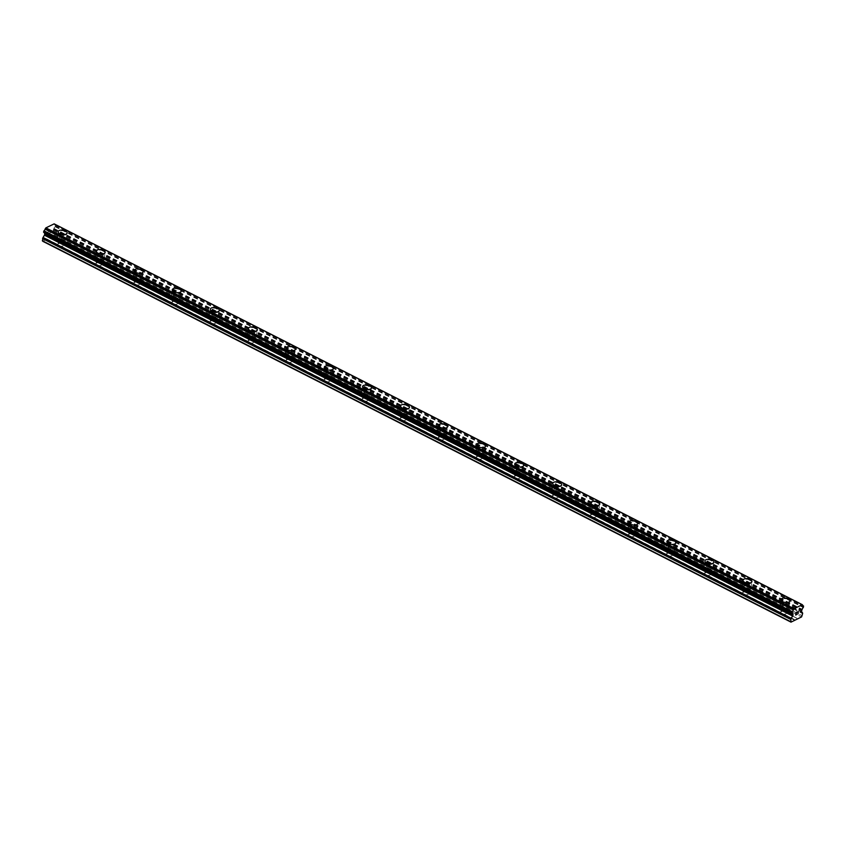 <?xml version="1.0" encoding="UTF-8"?>
<svg xmlns="http://www.w3.org/2000/svg" width="846" height="846" viewBox="0 0 846 846"><rect width="100%" height="100%" fill="white"/><g stroke="black" fill="none" stroke-linecap="round" stroke-linejoin="round"><path stroke-width="0.63" stroke-dasharray="4.23 3.17" d="M783.206 614.429L783.925 614.154A2.876 1.385 8.4 0 0 786.494 613.149A2.876 1.385 8.4 0 0 786.484 612.885L786.283 612.906A2.876 1.385 8.4 0 0 785.395 612.197A2.876 1.385 8.4 0 0 783.988 611.743L783.375 611.309A2.876 1.385 8.4 0 0 780.805 612.303A2.876 1.385 8.4 0 0 780.816 612.567L780.911 613.265A2.876 1.385 8.4 0 0 781.799 613.974A2.876 1.385 8.4 0 0 783.206 614.429L794.743 620.298M786.336 605.789A2.876 1.385 8.4 0 0 783.407 605.26A2.876 1.385 8.4 0 0 781.693 606.244A2.876 1.385 8.4 0 0 782.751 607.555A2.876 1.385 8.4 0 0 785.68 608.084A2.876 1.385 8.4 0 0 787.393 607.09A2.876 1.385 8.4 0 0 786.336 605.789M789.963 600.924L789.963 600.914A4.526 2.178 -171.6 0 1 789.963 600.924A4.526 2.178 -171.6 0 1 787.277 602.479A4.526 2.178 -171.6 0 1 782.666 601.654A4.526 2.178 -171.6 0 1 781.017 599.603A4.526 2.178 -171.6 0 1 781.017 599.592L781.017 599.592M745.157 595.055L745.876 594.791A2.876 1.385 8.4 0 0 748.456 593.786A2.876 1.385 8.4 0 0 748.435 593.522L748.234 593.543A2.876 1.385 8.4 0 0 747.346 592.835A2.876 1.385 8.4 0 0 745.95 592.38L745.337 591.946A2.876 1.385 8.4 0 0 742.756 592.94A2.876 1.385 8.4 0 0 742.767 593.205L742.873 593.892A2.876 1.385 8.4 0 0 743.761 594.601A2.876 1.385 8.4 0 0 745.157 595.055L780.911 613.265M748.298 586.415A2.876 1.385 8.4 0 0 745.358 585.897A2.876 1.385 8.4 0 0 743.655 586.881A2.876 1.385 8.4 0 0 744.702 588.192A2.876 1.385 8.4 0 0 747.631 588.71A2.876 1.385 8.4 0 0 749.345 587.727A2.876 1.385 8.4 0 0 748.298 586.415M751.925 581.562L751.925 581.551A4.526 2.178 -171.6 0 1 751.925 581.562A4.526 2.178 -171.6 0 1 749.228 583.116A4.526 2.178 -171.6 0 1 744.628 582.281A4.526 2.178 -171.6 0 1 742.968 580.24A4.526 2.178 -171.6 0 1 742.968 580.229L742.968 580.229M707.108 575.692L707.827 575.417A2.876 1.385 8.4 0 0 710.407 574.423A2.876 1.385 8.4 0 0 710.397 574.159L710.185 574.18A2.876 1.385 8.4 0 0 709.308 573.472A2.876 1.385 8.4 0 0 707.901 573.017L707.288 572.573A2.876 1.385 8.4 0 0 704.718 573.577A2.876 1.385 8.4 0 0 704.729 573.842L704.824 574.529A2.876 1.385 8.4 0 0 705.712 575.238A2.876 1.385 8.4 0 0 707.108 575.692L742.873 593.892M710.249 567.053A2.876 1.385 8.4 0 0 707.319 566.524A2.876 1.385 8.4 0 0 705.606 567.518A2.876 1.385 8.4 0 0 706.664 568.819A2.876 1.385 8.4 0 0 709.593 569.347A2.876 1.385 8.4 0 0 711.306 568.364A2.876 1.385 8.4 0 0 710.249 567.053M713.876 562.188L713.876 562.188A4.526 2.178 -171.6 0 1 711.19 563.743A4.526 2.178 -171.6 0 1 706.579 562.918A4.526 2.178 -171.6 0 1 704.93 560.866L704.93 560.866M669.07 556.33L669.789 556.055A2.876 1.385 8.4 0 0 672.359 555.05A2.876 1.385 8.4 0 0 672.348 554.796L672.147 554.817A2.876 1.385 8.4 0 0 671.259 554.109A2.876 1.385 8.4 0 0 669.863 553.654L669.249 553.21A2.876 1.385 8.4 0 0 666.669 554.215A2.876 1.385 8.4 0 0 666.68 554.479L666.785 555.166A2.876 1.385 8.4 0 0 667.663 555.875A2.876 1.385 8.4 0 0 669.07 556.33L704.824 574.529M672.21 547.69A2.876 1.385 8.4 0 0 669.271 547.161A2.876 1.385 8.4 0 0 667.568 548.155A2.876 1.385 8.4 0 0 668.615 549.456A2.876 1.385 8.4 0 0 671.544 549.985A2.876 1.385 8.4 0 0 673.257 548.991A2.876 1.385 8.4 0 0 672.21 547.69M675.827 542.825L675.827 542.825A4.526 2.178 -171.6 0 1 673.141 544.38A4.526 2.178 -171.6 0 1 668.541 543.555A4.526 2.178 -171.6 0 1 666.881 541.503L666.881 541.503M631.021 536.967L631.74 536.692A2.876 1.385 8.4 0 0 634.32 535.687A2.876 1.385 8.4 0 0 634.31 535.433L634.098 535.455A2.876 1.385 8.4 0 0 633.21 534.746A2.876 1.385 8.4 0 0 631.814 534.281L631.201 533.847A2.876 1.385 8.4 0 0 628.62 534.852A2.876 1.385 8.4 0 0 628.631 535.106L628.737 535.804A2.876 1.385 8.4 0 0 629.625 536.512A2.876 1.385 8.4 0 0 631.021 536.967L666.785 555.166M634.162 528.327A2.876 1.385 8.4 0 0 631.232 527.798A2.876 1.385 8.4 0 0 629.519 528.792A2.876 1.385 8.4 0 0 630.566 530.093A2.876 1.385 8.4 0 0 633.506 530.622A2.876 1.385 8.4 0 0 635.209 529.628A2.876 1.385 8.4 0 0 634.162 528.327M637.789 523.463L637.789 523.463A4.526 2.178 -171.6 0 1 635.103 525.017A4.526 2.178 -171.6 0 1 630.492 524.192A4.526 2.178 -171.6 0 1 628.842 522.141L628.842 522.13M592.983 517.604L593.702 517.329A2.876 1.385 8.4 0 0 596.271 516.324A2.876 1.385 8.4 0 0 596.261 516.06L596.06 516.081A2.876 1.385 8.4 0 0 595.172 515.373A2.876 1.385 8.4 0 0 593.765 514.918L593.152 514.484A2.876 1.385 8.4 0 0 590.582 515.489A2.876 1.385 8.4 0 0 590.593 515.743L590.688 516.441A2.876 1.385 8.4 0 0 591.576 517.149A2.876 1.385 8.4 0 0 592.983 517.604L628.737 535.804M596.113 508.964A2.876 1.385 8.4 0 0 593.183 508.435A2.876 1.385 8.4 0 0 591.47 509.429A2.876 1.385 8.4 0 0 592.528 510.73A2.876 1.385 8.4 0 0 595.457 511.259A2.876 1.385 8.4 0 0 597.17 510.265A2.876 1.385 8.4 0 0 596.113 508.964M599.74 504.1L599.74 504.089A4.526 2.178 -171.6 0 1 599.74 504.1A4.526 2.178 -171.6 0 1 597.054 505.654A4.526 2.178 -171.6 0 1 592.443 504.829A4.526 2.178 -171.6 0 1 590.794 502.778A4.526 2.178 -171.6 0 1 590.794 502.767L590.794 502.767M554.934 498.241L555.653 497.966A2.876 1.385 8.4 0 0 558.233 496.962A2.876 1.385 8.4 0 0 558.223 496.697L558.011 496.718A2.876 1.385 8.4 0 0 557.123 496.01A2.876 1.385 8.4 0 0 555.727 495.555L555.113 495.122A2.876 1.385 8.4 0 0 552.533 496.116A2.876 1.385 8.4 0 0 552.544 496.38L552.65 497.078A2.876 1.385 8.4 0 0 553.538 497.776A2.876 1.385 8.4 0 0 554.934 498.241L590.688 516.441M558.074 489.601A2.876 1.385 8.4 0 0 555.145 489.073A2.876 1.385 8.4 0 0 553.432 490.056A2.876 1.385 8.4 0 0 554.479 491.367A2.876 1.385 8.4 0 0 557.419 491.896A2.876 1.385 8.4 0 0 559.121 490.902A2.876 1.385 8.4 0 0 558.074 489.601M561.702 484.737L561.702 484.726A4.526 2.178 -171.6 0 1 561.702 484.737A4.526 2.178 -171.6 0 1 559.016 486.291A4.526 2.178 -171.6 0 1 554.405 485.467A4.526 2.178 -171.6 0 1 552.745 483.415A4.526 2.178 -171.6 0 1 552.755 483.404L552.745 483.415M516.885 478.868L517.604 478.593A2.876 1.385 8.4 0 0 520.184 477.599A2.876 1.385 8.4 0 0 520.174 477.334L519.962 477.356A2.876 1.385 8.4 0 0 519.084 476.647A2.876 1.385 8.4 0 0 517.678 476.192L517.065 475.748A2.876 1.385 8.4 0 0 514.495 476.753A2.876 1.385 8.4 0 0 514.505 477.017L514.601 477.704A2.876 1.385 8.4 0 0 515.489 478.413A2.876 1.385 8.4 0 0 516.885 478.868L552.65 497.078M520.026 470.228A2.876 1.385 8.4 0 0 517.096 469.71A2.876 1.385 8.4 0 0 515.383 470.693A2.876 1.385 8.4 0 0 516.441 472.005A2.876 1.385 8.4 0 0 519.37 472.523A2.876 1.385 8.4 0 0 521.083 471.539A2.876 1.385 8.4 0 0 520.026 470.228M523.653 465.363L523.653 465.363A4.526 2.178 -171.6 0 1 520.967 466.929A4.526 2.178 -171.6 0 1 516.356 466.093A4.526 2.178 -171.6 0 1 514.706 464.042L514.706 464.042M478.847 459.505L479.566 459.23A2.876 1.385 8.4 0 0 482.146 458.236A2.876 1.385 8.4 0 0 482.125 457.972L481.924 457.993A2.876 1.385 8.4 0 0 481.036 457.284A2.876 1.385 8.4 0 0 479.64 456.829L479.026 456.385A2.876 1.385 8.4 0 0 476.446 457.39A2.876 1.385 8.4 0 0 476.457 457.654L476.562 458.342A2.876 1.385 8.4 0 0 477.451 459.05A2.876 1.385 8.4 0 0 478.847 459.505L514.601 477.704M481.987 450.865A2.876 1.385 8.4 0 0 479.048 450.336A2.876 1.385 8.4 0 0 477.345 451.33A2.876 1.385 8.4 0 0 478.392 452.631A2.876 1.385 8.4 0 0 481.321 453.16A2.876 1.385 8.4 0 0 483.034 452.176A2.876 1.385 8.4 0 0 481.987 450.865M485.604 446.001L485.615 446.001A4.526 2.178 -171.6 0 1 485.604 446.001A4.526 2.178 -171.6 0 1 482.918 447.555A4.526 2.178 -171.6 0 1 478.318 446.73A4.526 2.178 -171.6 0 1 476.658 444.679L476.658 444.679M440.798 440.142L441.517 439.867A2.876 1.385 8.4 0 0 444.097 438.863A2.876 1.385 8.4 0 0 444.087 438.609L443.875 438.63A2.876 1.385 8.4 0 0 442.997 437.921A2.876 1.385 8.4 0 0 441.591 437.467L440.978 437.022A2.876 1.385 8.4 0 0 438.397 438.027A2.876 1.385 8.4 0 0 438.418 438.291L438.514 438.979A2.876 1.385 8.4 0 0 439.402 439.687A2.876 1.385 8.4 0 0 440.798 440.142L476.562 458.342M443.939 431.502A2.876 1.385 8.4 0 0 441.009 430.974A2.876 1.385 8.4 0 0 439.296 431.968A2.876 1.385 8.4 0 0 440.354 433.268A2.876 1.385 8.4 0 0 443.283 433.797A2.876 1.385 8.4 0 0 444.996 432.803A2.876 1.385 8.4 0 0 443.939 431.502M447.566 426.638L447.566 426.638A4.526 2.178 -171.6 0 1 444.88 428.192A4.526 2.178 -171.6 0 1 440.269 427.367A4.526 2.178 -171.6 0 1 438.619 425.316L438.619 425.305M402.759 420.779L403.479 420.504A2.876 1.385 8.4 0 0 406.048 419.5A2.876 1.385 8.4 0 0 406.038 419.235L405.837 419.256A2.876 1.385 8.4 0 0 404.948 418.548A2.876 1.385 8.4 0 0 403.553 418.093L402.939 417.66A2.876 1.385 8.4 0 0 400.359 418.664A2.876 1.385 8.4 0 0 400.37 418.918L400.475 419.616A2.876 1.385 8.4 0 0 401.353 420.325A2.876 1.385 8.4 0 0 402.759 420.779L438.514 438.979M405.9 412.139A2.876 1.385 8.4 0 0 402.96 411.611A2.876 1.385 8.4 0 0 401.258 412.605A2.876 1.385 8.4 0 0 402.305 413.906A2.876 1.385 8.4 0 0 405.234 414.434A2.876 1.385 8.4 0 0 406.947 413.44A2.876 1.385 8.4 0 0 405.9 412.139M409.517 407.264L409.517 407.275A4.526 2.178 -171.6 0 1 406.831 408.83A4.526 2.178 -171.6 0 1 402.22 408.005A4.526 2.178 -171.6 0 1 400.57 405.953L400.57 405.943M364.711 401.416L365.43 401.141A2.876 1.385 8.4 0 0 368.01 400.137A2.876 1.385 8.4 0 0 367.999 399.872L367.788 399.894A2.876 1.385 8.4 0 0 366.9 399.185A2.876 1.385 8.4 0 0 365.504 398.73L364.89 398.297A2.876 1.385 8.4 0 0 362.31 399.291A2.876 1.385 8.4 0 0 362.321 399.555L362.426 400.253A2.876 1.385 8.4 0 0 363.315 400.962A2.876 1.385 8.4 0 0 364.711 401.416L400.475 419.616M367.851 392.777A2.876 1.385 8.4 0 0 364.922 392.248A2.876 1.385 8.4 0 0 363.209 393.242A2.876 1.385 8.4 0 0 364.256 394.543A2.876 1.385 8.4 0 0 367.196 395.071A2.876 1.385 8.4 0 0 368.898 394.077A2.876 1.385 8.4 0 0 367.851 392.777M371.479 387.912L371.479 387.902A4.526 2.178 -171.6 0 1 371.479 387.912A4.526 2.178 -171.6 0 1 368.793 389.467A4.526 2.178 -171.6 0 1 364.182 388.642A4.526 2.178 -171.6 0 1 362.532 386.59A4.526 2.178 -171.6 0 1 362.532 386.58L362.532 386.58M326.672 382.043L327.391 381.779A2.876 1.385 8.4 0 0 329.961 380.774A2.876 1.385 8.4 0 0 329.951 380.51L329.75 380.531A2.876 1.385 8.4 0 0 328.861 379.822A2.876 1.385 8.4 0 0 327.455 379.368L326.842 378.934A2.876 1.385 8.4 0 0 324.272 379.928A2.876 1.385 8.4 0 0 324.282 380.192L324.378 380.88A2.876 1.385 8.4 0 0 325.266 381.588A2.876 1.385 8.4 0 0 326.672 382.043L362.426 400.253M329.803 373.403A2.876 1.385 8.4 0 0 326.873 372.885A2.876 1.385 8.4 0 0 325.16 373.869A2.876 1.385 8.4 0 0 326.218 375.18A2.876 1.385 8.4 0 0 329.147 375.698A2.876 1.385 8.4 0 0 330.86 374.715A2.876 1.385 8.4 0 0 329.803 373.403M333.43 368.549L333.43 368.539A4.526 2.178 -171.6 0 1 333.43 368.549A4.526 2.178 -171.6 0 1 330.744 370.104A4.526 2.178 -171.6 0 1 326.133 369.268A4.526 2.178 -171.6 0 1 324.483 367.227A4.526 2.178 -171.6 0 1 324.483 367.217L324.483 367.217M288.623 362.68L289.343 362.405A2.876 1.385 8.4 0 0 291.923 361.411A2.876 1.385 8.4 0 0 291.912 361.147L291.701 361.168A2.876 1.385 8.4 0 0 290.813 360.459A2.876 1.385 8.4 0 0 289.417 360.005L288.803 359.561A2.876 1.385 8.4 0 0 286.223 360.565A2.876 1.385 8.4 0 0 286.234 360.83L286.339 361.517A2.876 1.385 8.4 0 0 287.228 362.225A2.876 1.385 8.4 0 0 288.623 362.68L324.378 380.88M291.764 354.04A2.876 1.385 8.4 0 0 288.824 353.522A2.876 1.385 8.4 0 0 287.122 354.506A2.876 1.385 8.4 0 0 288.169 355.817A2.876 1.385 8.4 0 0 291.109 356.335A2.876 1.385 8.4 0 0 292.811 355.352A2.876 1.385 8.4 0 0 291.764 354.04M295.391 349.176L295.391 349.176A4.526 2.178 -171.6 0 1 292.705 350.73A4.526 2.178 -171.6 0 1 288.095 349.906A4.526 2.178 -171.6 0 1 286.434 347.854L286.445 347.854M250.575 343.317L251.294 343.042A2.876 1.385 8.4 0 0 253.874 342.038A2.876 1.385 8.4 0 0 253.863 341.784L253.652 341.805A2.876 1.385 8.4 0 0 252.774 341.097A2.876 1.385 8.4 0 0 251.368 340.642L250.754 340.198A2.876 1.385 8.4 0 0 248.185 341.202A2.876 1.385 8.4 0 0 248.195 341.467L248.29 342.154A2.876 1.385 8.4 0 0 249.179 342.863A2.876 1.385 8.4 0 0 250.575 343.317L286.339 361.517M253.715 334.678A2.876 1.385 8.4 0 0 250.786 334.149A2.876 1.385 8.4 0 0 249.073 335.143A2.876 1.385 8.4 0 0 250.13 336.444A2.876 1.385 8.4 0 0 253.06 336.972A2.876 1.385 8.4 0 0 254.773 335.978A2.876 1.385 8.4 0 0 253.715 334.678M257.343 329.813L257.343 329.813A4.526 2.178 -171.6 0 1 254.657 331.368A4.526 2.178 -171.6 0 1 250.046 330.543A4.526 2.178 -171.6 0 1 248.396 328.491L248.396 328.491M212.536 323.955L213.255 323.68A2.876 1.385 8.4 0 0 215.836 322.675A2.876 1.385 8.4 0 0 215.815 322.421L215.614 322.442A2.876 1.385 8.4 0 0 214.725 321.734A2.876 1.385 8.4 0 0 213.329 321.279L212.716 320.835A2.876 1.385 8.4 0 0 210.136 321.84A2.876 1.385 8.4 0 0 210.146 322.104L210.252 322.791A2.876 1.385 8.4 0 0 211.14 323.5A2.876 1.385 8.4 0 0 212.536 323.955L248.29 342.154M215.677 315.315A2.876 1.385 8.4 0 0 212.737 314.786A2.876 1.385 8.4 0 0 211.035 315.78A2.876 1.385 8.4 0 0 212.082 317.081A2.876 1.385 8.4 0 0 215.011 317.61A2.876 1.385 8.4 0 0 216.724 316.615A2.876 1.385 8.4 0 0 215.677 315.315M219.294 310.45L219.304 310.44A4.526 2.178 -171.6 0 1 219.294 310.45A4.526 2.178 -171.6 0 1 216.608 312.005A4.526 2.178 -171.6 0 1 212.008 311.18A4.526 2.178 -171.6 0 1 210.347 309.128L210.347 309.118M174.488 304.592L175.207 304.317A2.876 1.385 8.4 0 0 177.787 303.312A2.876 1.385 8.4 0 0 177.776 303.048L177.565 303.069A2.876 1.385 8.4 0 0 176.677 302.36A2.876 1.385 8.4 0 0 175.281 301.906L174.667 301.472A2.876 1.385 8.4 0 0 172.087 302.477A2.876 1.385 8.4 0 0 172.108 302.731L172.203 303.428A2.876 1.385 8.4 0 0 173.092 304.137A2.876 1.385 8.4 0 0 174.488 304.592L210.252 322.791M177.628 295.952A2.876 1.385 8.4 0 0 174.699 295.423A2.876 1.385 8.4 0 0 172.986 296.417A2.876 1.385 8.4 0 0 174.043 297.718A2.876 1.385 8.4 0 0 176.973 298.247A2.876 1.385 8.4 0 0 178.686 297.253A2.876 1.385 8.4 0 0 177.628 295.952M181.256 291.087L181.256 291.077A4.526 2.178 -171.6 0 1 181.256 291.087A4.526 2.178 -171.6 0 1 178.569 292.642A4.526 2.178 -171.6 0 1 173.959 291.817A4.526 2.178 -171.6 0 1 172.309 289.766L172.309 289.755M136.449 285.229L137.168 284.954A2.876 1.385 8.4 0 0 139.738 283.949A2.876 1.385 8.4 0 0 139.727 283.685L139.527 283.706A2.876 1.385 8.4 0 0 138.638 282.998A2.876 1.385 8.4 0 0 137.242 282.543L136.629 282.109A2.876 1.385 8.4 0 0 134.049 283.103A2.876 1.385 8.4 0 0 134.059 283.368L134.165 284.066A2.876 1.385 8.4 0 0 135.043 284.774A2.876 1.385 8.4 0 0 136.449 285.229L172.203 303.428M139.579 276.589A2.876 1.385 8.4 0 0 136.65 276.06A2.876 1.385 8.4 0 0 134.948 277.044A2.876 1.385 8.4 0 0 135.995 278.355A2.876 1.385 8.4 0 0 138.924 278.884A2.876 1.385 8.4 0 0 140.637 277.89A2.876 1.385 8.4 0 0 139.579 276.589M143.207 271.725L143.207 271.714A4.526 2.178 -171.6 0 1 143.207 271.725A4.526 2.178 -171.6 0 1 140.521 273.279A4.526 2.178 -171.6 0 1 135.91 272.454A4.526 2.178 -171.6 0 1 134.26 270.403A4.526 2.178 -171.6 0 1 134.26 270.392L134.26 270.392M98.4 265.856L99.119 265.581A2.876 1.385 8.4 0 0 101.7 264.587A2.876 1.385 8.4 0 0 101.689 264.322L101.478 264.343A2.876 1.385 8.4 0 0 100.589 263.635A2.876 1.385 8.4 0 0 99.194 263.18L98.58 262.746A2.876 1.385 8.4 0 0 96 263.741A2.876 1.385 8.4 0 0 96.01 264.005L96.116 264.692A2.876 1.385 8.4 0 0 97.004 265.401A2.876 1.385 8.4 0 0 98.4 265.856L134.165 284.066M101.541 257.216A2.876 1.385 8.4 0 0 98.612 256.698A2.876 1.385 8.4 0 0 96.899 257.681A2.876 1.385 8.4 0 0 97.946 258.992A2.876 1.385 8.4 0 0 100.886 259.511A2.876 1.385 8.4 0 0 102.588 258.527A2.876 1.385 8.4 0 0 101.541 257.216M105.168 252.351L105.168 252.351A4.526 2.178 -171.6 0 1 102.482 253.916A4.526 2.178 -171.6 0 1 97.872 253.081A4.526 2.178 -171.6 0 1 96.222 251.04A4.526 2.178 -171.6 0 1 96.222 251.029L96.222 251.029M62.551 244.272A2.876 1.385 8.4 0 0 61.145 243.817L60.531 243.373A2.876 1.385 8.4 0 0 57.962 244.378A2.876 1.385 8.4 0 0 57.972 244.642L58.067 245.329A2.876 1.385 8.4 0 0 58.956 246.038A2.876 1.385 8.4 0 0 60.362 246.493L61.081 246.218A2.876 1.385 8.4 0 0 63.651 245.224A2.876 1.385 8.4 0 0 63.64 244.959L63.439 244.98A2.876 1.385 8.4 0 0 62.551 244.272M63.492 237.853A2.876 1.385 8.4 0 0 60.563 237.324A2.876 1.385 8.4 0 0 58.85 238.318A2.876 1.385 8.4 0 0 59.907 239.619A2.876 1.385 8.4 0 0 62.837 240.148A2.876 1.385 8.4 0 0 64.55 239.164A2.876 1.385 8.4 0 0 63.492 237.853M67.12 232.988L67.12 232.988A4.526 2.178 -171.6 0 1 64.433 234.543A4.526 2.178 -171.6 0 1 59.823 233.718A4.526 2.178 -171.6 0 1 58.173 231.667L58.173 231.667M64.518 237.345A4.526 2.178 8.4 0 0 59.918 236.52A4.526 2.178 8.4 0 0 57.232 238.075A4.526 2.178 8.4 0 0 58.882 240.127A4.526 2.178 8.4 0 0 63.492 240.951A4.526 2.178 8.4 0 0 66.178 239.397A4.526 2.178 8.4 0 0 64.518 237.345M65.375 231.582A4.526 2.178 8.4 0 0 60.764 230.757A4.526 2.178 8.4 0 0 58.078 232.312A4.526 2.178 8.4 0 0 59.728 234.363A4.526 2.178 8.4 0 0 64.338 235.188A4.526 2.178 8.4 0 0 67.024 233.633A4.526 2.178 8.4 0 0 65.375 231.582M102.567 256.719A4.526 2.178 8.4 0 0 97.956 255.883A4.526 2.178 8.4 0 0 95.27 257.448A4.526 2.178 8.4 0 0 96.92 259.489A4.526 2.178 8.4 0 0 101.531 260.325A4.526 2.178 8.4 0 0 104.217 258.76A4.526 2.178 8.4 0 0 102.567 256.719M103.413 250.945A4.526 2.178 8.4 0 0 98.813 250.12A4.526 2.178 8.4 0 0 96.127 251.674A4.526 2.178 8.4 0 0 97.776 253.726A4.526 2.178 8.4 0 0 102.387 254.551A4.526 2.178 8.4 0 0 105.073 252.996A4.526 2.178 8.4 0 0 103.413 250.945M140.605 276.082A4.526 2.178 8.4 0 0 136.005 275.257A4.526 2.178 8.4 0 0 133.319 276.811A4.526 2.178 8.4 0 0 134.969 278.863A4.526 2.178 8.4 0 0 139.579 279.688A4.526 2.178 8.4 0 0 142.265 278.133A4.526 2.178 8.4 0 0 140.605 276.082M141.462 270.308A4.526 2.178 8.4 0 0 136.851 269.483A4.526 2.178 8.4 0 0 134.165 271.037A4.526 2.178 8.4 0 0 135.825 273.089A4.526 2.178 8.4 0 0 140.425 273.914A4.526 2.178 8.4 0 0 143.111 272.359A4.526 2.178 8.4 0 0 141.462 270.308M178.654 295.444A4.526 2.178 8.4 0 0 174.043 294.62A4.526 2.178 8.4 0 0 171.357 296.174A4.526 2.178 8.4 0 0 173.018 298.226A4.526 2.178 8.4 0 0 177.618 299.05A4.526 2.178 8.4 0 0 180.304 297.496A4.526 2.178 8.4 0 0 178.654 295.444M179.511 289.681A4.526 2.178 8.4 0 0 174.9 288.846A4.526 2.178 8.4 0 0 172.214 290.411A4.526 2.178 8.4 0 0 173.864 292.452A4.526 2.178 8.4 0 0 178.474 293.287A4.526 2.178 8.4 0 0 181.16 291.722A4.526 2.178 8.4 0 0 179.511 289.681M216.703 314.807A4.526 2.178 8.4 0 0 212.092 313.982A4.526 2.178 8.4 0 0 209.406 315.537A4.526 2.178 8.4 0 0 211.056 317.588A4.526 2.178 8.4 0 0 215.667 318.413A4.526 2.178 8.4 0 0 218.353 316.859A4.526 2.178 8.4 0 0 216.703 314.807M217.549 309.044A4.526 2.178 8.4 0 0 212.938 308.219A4.526 2.178 8.4 0 0 210.252 309.773A4.526 2.178 8.4 0 0 211.912 311.825A4.526 2.178 8.4 0 0 216.513 312.65A4.526 2.178 8.4 0 0 219.209 311.095A4.526 2.178 8.4 0 0 217.549 309.044M254.741 334.17A4.526 2.178 8.4 0 0 250.13 333.345A4.526 2.178 8.4 0 0 247.444 334.9A4.526 2.178 8.4 0 0 249.105 336.951A4.526 2.178 8.4 0 0 253.705 337.776A4.526 2.178 8.4 0 0 256.401 336.222A4.526 2.178 8.4 0 0 254.741 334.17M255.598 328.407A4.526 2.178 8.4 0 0 250.987 327.582A4.526 2.178 8.4 0 0 248.301 329.136A4.526 2.178 8.4 0 0 249.951 331.188A4.526 2.178 8.4 0 0 254.561 332.013A4.526 2.178 8.4 0 0 257.247 330.458A4.526 2.178 8.4 0 0 255.598 328.407M292.79 353.533A4.526 2.178 8.4 0 0 288.179 352.708A4.526 2.178 8.4 0 0 285.493 354.263A4.526 2.178 8.4 0 0 287.143 356.314A4.526 2.178 8.4 0 0 291.754 357.149A4.526 2.178 8.4 0 0 294.44 355.584A4.526 2.178 8.4 0 0 292.79 353.533M293.636 347.769A4.526 2.178 8.4 0 0 289.036 346.945A4.526 2.178 8.4 0 0 286.339 348.499A4.526 2.178 8.4 0 0 288 350.551A4.526 2.178 8.4 0 0 292.61 351.376A4.526 2.178 8.4 0 0 295.296 349.821A4.526 2.178 8.4 0 0 293.636 347.769M330.828 372.906A4.526 2.178 8.4 0 0 326.228 372.071A4.526 2.178 8.4 0 0 323.542 373.636A4.526 2.178 8.4 0 0 325.192 375.687A4.526 2.178 8.4 0 0 329.803 376.512A4.526 2.178 8.4 0 0 332.489 374.958A4.526 2.178 8.4 0 0 330.828 372.906M331.685 367.132A4.526 2.178 8.4 0 0 327.074 366.307A4.526 2.178 8.4 0 0 324.388 367.862A4.526 2.178 8.4 0 0 326.038 369.914A4.526 2.178 8.4 0 0 330.649 370.738A4.526 2.178 8.4 0 0 333.335 369.184A4.526 2.178 8.4 0 0 331.685 367.132M368.877 392.269A4.526 2.178 8.4 0 0 364.266 391.444A4.526 2.178 8.4 0 0 361.58 392.999A4.526 2.178 8.4 0 0 363.23 395.05A4.526 2.178 8.4 0 0 367.841 395.875A4.526 2.178 8.4 0 0 370.527 394.321A4.526 2.178 8.4 0 0 368.877 392.269M369.723 386.495A4.526 2.178 8.4 0 0 365.123 385.67A4.526 2.178 8.4 0 0 362.437 387.225A4.526 2.178 8.4 0 0 364.087 389.276A4.526 2.178 8.4 0 0 368.697 390.112A4.526 2.178 8.4 0 0 371.383 388.547A4.526 2.178 8.4 0 0 369.723 386.495M406.926 411.632A4.526 2.178 8.4 0 0 402.315 410.807A4.526 2.178 8.4 0 0 399.629 412.362A4.526 2.178 8.4 0 0 401.279 414.413A4.526 2.178 8.4 0 0 405.89 415.238A4.526 2.178 8.4 0 0 408.576 413.683A4.526 2.178 8.4 0 0 406.926 411.632M407.772 405.869A4.526 2.178 8.4 0 0 403.161 405.033A4.526 2.178 8.4 0 0 400.475 406.598A4.526 2.178 8.4 0 0 402.136 408.65A4.526 2.178 8.4 0 0 406.736 409.475A4.526 2.178 8.4 0 0 409.422 407.92A4.526 2.178 8.4 0 0 407.772 405.869M444.964 430.995A4.526 2.178 8.4 0 0 440.354 430.17A4.526 2.178 8.4 0 0 437.668 431.724A4.526 2.178 8.4 0 0 439.328 433.776A4.526 2.178 8.4 0 0 443.928 434.601A4.526 2.178 8.4 0 0 446.614 433.046A4.526 2.178 8.4 0 0 444.964 430.995M445.821 425.231A4.526 2.178 8.4 0 0 441.21 424.406A4.526 2.178 8.4 0 0 438.524 425.961A4.526 2.178 8.4 0 0 440.174 428.013A4.526 2.178 8.4 0 0 444.785 428.837A4.526 2.178 8.4 0 0 447.471 427.283A4.526 2.178 8.4 0 0 445.821 425.231M483.013 450.358A4.526 2.178 8.4 0 0 478.402 449.533A4.526 2.178 8.4 0 0 475.716 451.087A4.526 2.178 8.4 0 0 477.366 453.139A4.526 2.178 8.4 0 0 481.977 453.964A4.526 2.178 8.4 0 0 484.663 452.409A4.526 2.178 8.4 0 0 483.013 450.358M483.859 444.594A4.526 2.178 8.4 0 0 479.248 443.769A4.526 2.178 8.4 0 0 476.562 445.324A4.526 2.178 8.4 0 0 478.223 447.375A4.526 2.178 8.4 0 0 482.823 448.2A4.526 2.178 8.4 0 0 485.519 446.646A4.526 2.178 8.4 0 0 483.859 444.594M521.051 469.731A4.526 2.178 8.4 0 0 516.441 468.896A4.526 2.178 8.4 0 0 513.755 470.45A4.526 2.178 8.4 0 0 515.415 472.502A4.526 2.178 8.4 0 0 520.015 473.337A4.526 2.178 8.4 0 0 522.712 471.772A4.526 2.178 8.4 0 0 521.051 469.731M521.908 463.957A4.526 2.178 8.4 0 0 517.297 463.132A4.526 2.178 8.4 0 0 514.611 464.687A4.526 2.178 8.4 0 0 516.261 466.738A4.526 2.178 8.4 0 0 520.872 467.563A4.526 2.178 8.4 0 0 523.558 466.009A4.526 2.178 8.4 0 0 521.908 463.957M559.1 489.094A4.526 2.178 8.4 0 0 554.49 488.269A4.526 2.178 8.4 0 0 551.803 489.823A4.526 2.178 8.4 0 0 553.453 491.875A4.526 2.178 8.4 0 0 558.064 492.7A4.526 2.178 8.4 0 0 560.75 491.145A4.526 2.178 8.4 0 0 559.1 489.094M559.946 483.32A4.526 2.178 8.4 0 0 555.346 482.495A4.526 2.178 8.4 0 0 552.66 484.049A4.526 2.178 8.4 0 0 554.31 486.101A4.526 2.178 8.4 0 0 558.92 486.926A4.526 2.178 8.4 0 0 561.607 485.371A4.526 2.178 8.4 0 0 559.946 483.32M597.139 508.457A4.526 2.178 8.4 0 0 592.538 507.632A4.526 2.178 8.4 0 0 589.852 509.186A4.526 2.178 8.4 0 0 591.502 511.238A4.526 2.178 8.4 0 0 596.113 512.063A4.526 2.178 8.4 0 0 598.799 510.508A4.526 2.178 8.4 0 0 597.139 508.457M597.995 502.693A4.526 2.178 8.4 0 0 593.384 501.858A4.526 2.178 8.4 0 0 590.698 503.423A4.526 2.178 8.4 0 0 592.348 505.464A4.526 2.178 8.4 0 0 596.959 506.299A4.526 2.178 8.4 0 0 599.645 504.734A4.526 2.178 8.4 0 0 597.995 502.693M635.187 527.819A4.526 2.178 8.4 0 0 630.577 526.995A4.526 2.178 8.4 0 0 627.891 528.549A4.526 2.178 8.4 0 0 629.54 530.601A4.526 2.178 8.4 0 0 634.151 531.425A4.526 2.178 8.4 0 0 636.837 529.871A4.526 2.178 8.4 0 0 635.187 527.819M636.033 522.056A4.526 2.178 8.4 0 0 631.433 521.231A4.526 2.178 8.4 0 0 628.747 522.786A4.526 2.178 8.4 0 0 630.397 524.837A4.526 2.178 8.4 0 0 635.008 525.662A4.526 2.178 8.4 0 0 637.694 524.108A4.526 2.178 8.4 0 0 636.033 522.056M673.236 547.182A4.526 2.178 8.4 0 0 668.626 546.357A4.526 2.178 8.4 0 0 665.939 547.912A4.526 2.178 8.4 0 0 667.589 549.963A4.526 2.178 8.4 0 0 672.2 550.788A4.526 2.178 8.4 0 0 674.886 549.234A4.526 2.178 8.4 0 0 673.236 547.182M674.082 541.419A4.526 2.178 8.4 0 0 669.472 540.594A4.526 2.178 8.4 0 0 666.785 542.149A4.526 2.178 8.4 0 0 668.446 544.2A4.526 2.178 8.4 0 0 673.046 545.025A4.526 2.178 8.4 0 0 675.732 543.47A4.526 2.178 8.4 0 0 674.082 541.419M711.275 566.545A4.526 2.178 8.4 0 0 706.664 565.72A4.526 2.178 8.4 0 0 703.978 567.275A4.526 2.178 8.4 0 0 705.638 569.326A4.526 2.178 8.4 0 0 710.238 570.151A4.526 2.178 8.4 0 0 712.924 568.597A4.526 2.178 8.4 0 0 711.275 566.545M712.131 560.782A4.526 2.178 8.4 0 0 707.52 559.957A4.526 2.178 8.4 0 0 704.834 561.511A4.526 2.178 8.4 0 0 706.484 563.563A4.526 2.178 8.4 0 0 711.095 564.388A4.526 2.178 8.4 0 0 713.781 562.833A4.526 2.178 8.4 0 0 712.131 560.782M749.323 585.918A4.526 2.178 8.4 0 0 744.713 585.083A4.526 2.178 8.4 0 0 742.027 586.648A4.526 2.178 8.4 0 0 743.676 588.689A4.526 2.178 8.4 0 0 748.287 589.525A4.526 2.178 8.4 0 0 750.973 587.97A4.526 2.178 8.4 0 0 749.323 585.918M750.169 580.145A4.526 2.178 8.4 0 0 745.559 579.32A4.526 2.178 8.4 0 0 742.873 580.874A4.526 2.178 8.4 0 0 744.533 582.926A4.526 2.178 8.4 0 0 749.133 583.751A4.526 2.178 8.4 0 0 751.83 582.196A4.526 2.178 8.4 0 0 750.169 580.145M787.362 605.281A4.526 2.178 8.4 0 0 782.762 604.456A4.526 2.178 8.4 0 0 780.065 606.011A4.526 2.178 8.4 0 0 781.725 608.063A4.526 2.178 8.4 0 0 786.336 608.887A4.526 2.178 8.4 0 0 789.022 607.333A4.526 2.178 8.4 0 0 787.362 605.281M788.218 599.507A4.526 2.178 8.4 0 0 783.608 598.682A4.526 2.178 8.4 0 0 780.921 600.237A4.526 2.178 8.4 0 0 782.571 602.289A4.526 2.178 8.4 0 0 787.182 603.113A4.526 2.178 8.4 0 0 789.868 601.559A4.526 2.178 8.4 0 0 788.218 599.507M50.411 230.588L50.263 231.593L50.422 230.588L49.491 231.053L50.422 230.588M50.242 231.762L50.094 232.766L50.242 231.762M50.094 232.766L49.163 233.232L50.094 232.777M49.142 233.401L50.189 232.883L50.559 230.366L49.512 230.884L50.559 230.366L50.189 232.883L49.142 233.401M47.862 233.041L48.296 233.655L47.862 233.041M48.296 233.655L47.302 234.141L48.296 233.655M47.281 234.31L48.518 233.697L47.746 232.417L48.55 231.614L47.757 232.417L48.529 233.697L47.281 234.31M42.786 241.3L53.351 236.097L54.408 232.819A1.65 0.825 117 0 0 54.26 231.963L801.522 611.732M44.468 232.745A1.65 0.825 117 0 0 44.193 232.333A1.65 0.825 117 0 0 43.759 232.333M53.309 230.895L53.996 228.431A1.65 0.825 117 0 1 55.096 226.749L55.318 225.237A1.65 0.825 117 0 1 54.884 225.226A1.65 0.825 117 0 1 54.578 224.454L54.186 223.883M796.752 614.365L795.822 614.82M797.101 612.018L796.054 612.536L795.684 615.053M798.391 611.394L797.841 612.261M797.905 613.963L798.222 611.774M60.362 246.493L96.116 264.692M46.53 239.46L58.067 245.329M61.081 246.218L96.01 264.005M63.64 244.959L98.58 262.746M63.439 244.98L99.194 263.18M99.119 265.581L134.059 283.368M101.689 264.322L136.629 282.109M101.478 264.343L137.242 282.543M137.168 284.954L172.108 302.731M139.727 283.685L174.667 301.472M139.527 283.706L175.281 301.906M175.207 304.317L210.146 322.104M177.776 303.048L212.716 320.835M177.565 303.069L213.329 321.279M213.255 323.68L248.195 341.467M215.815 322.421L250.754 340.198M215.614 322.442L251.368 340.642M251.294 343.042L286.234 360.83M253.863 341.784L288.803 359.561M253.652 341.805L289.417 360.005M289.343 362.405L324.282 380.192M291.912 361.147L326.842 378.934M291.701 361.168L327.455 379.368M327.391 381.779L362.321 399.555M329.951 380.51L364.89 398.297M329.75 380.531L365.504 398.73M365.43 401.141L400.37 418.918M367.999 399.872L402.939 417.66M367.788 399.894L403.553 418.093M403.479 420.504L438.418 438.291M406.038 419.235L440.978 437.022M405.837 419.256L441.591 437.467M441.517 439.867L476.457 457.654M444.087 438.609L479.026 456.385M443.875 438.63L479.64 456.829M479.566 459.23L514.505 477.017M482.125 457.972L517.065 475.748M481.924 457.993L517.678 476.192M517.604 478.593L552.544 496.38M520.174 477.334L555.113 495.122M519.962 477.356L555.727 495.555M555.653 497.966L590.593 515.743M558.223 496.697L593.152 514.484M558.011 496.718L593.765 514.918M593.702 517.329L628.631 535.106M596.261 516.06L631.201 533.847M596.06 516.081L631.814 534.281M631.74 536.692L666.68 554.479M634.31 535.433L669.249 553.21M634.098 535.455L669.863 553.654M669.789 556.055L704.729 573.842M672.348 554.796L707.288 572.573M672.147 554.817L707.901 573.017M707.827 575.417L742.767 593.205M710.397 574.159L745.337 591.946M710.185 574.18L745.95 592.38M745.876 594.791L780.816 612.567M748.435 593.522L783.375 611.309M748.234 593.543L783.988 611.743M783.925 614.154L795.05 619.811M786.484 612.885L797.609 618.553M786.283 612.906L797.482 618.616M46.847 238.974L57.972 244.642M49.406 237.715L60.531 243.373M53.996 228.431L802.198 609.268M53.848 228.695L802.05 609.532M54.102 234.934L802.304 615.782M53.351 236.097L801.564 616.935M49.607 237.938L61.145 243.817M54.535 224.285L802.748 605.123M54.578 224.454L802.791 605.292M55.318 225.237L802.833 605.715M55.498 225.47L803.7 606.307M55.371 226.284L803.584 607.121M55.096 226.749L803.298 607.587M53.573 229.118L801.775 609.955M53.351 229.7L801.553 610.537M53.235 230.461L801.437 611.298M54.26 231.963L802.463 612.8M54.408 232.819L802.611 613.657M780.805 612.303L781.693 606.244M742.756 592.94L743.655 586.881M704.718 573.577L705.606 567.518M666.669 554.215L667.568 548.155M628.62 534.852L629.519 528.792M590.582 515.489L591.47 509.429M552.533 496.116L553.432 490.056M514.495 476.753L515.383 470.693M476.446 457.39L477.345 451.33M438.397 438.027L439.296 431.968M400.359 418.664L401.258 412.605M362.31 399.291L363.209 393.242M324.272 379.928L325.16 373.869M286.223 360.565L287.122 354.506M248.185 341.202L249.073 335.143M210.136 321.84L211.035 315.78M172.087 302.477L172.986 296.417M134.049 283.103L134.948 277.044M96 263.741L96.899 257.681M57.962 244.378L58.85 238.318M57.232 238.075L58.078 232.312M95.27 257.448L96.127 251.674M133.319 276.811L134.165 271.037M171.357 296.174L172.214 290.411M209.406 315.537L210.252 309.773M247.444 334.9L248.301 329.136M285.493 354.263L286.339 348.499M323.542 373.636L324.388 367.862M361.58 392.999L362.437 387.225M399.629 412.362L400.475 406.598M437.668 431.724L438.524 425.961M475.716 451.087L476.562 445.324M513.755 470.45L514.611 464.687M551.803 489.823L552.66 484.049M589.852 509.186L590.698 503.423M627.891 528.549L628.747 522.786M665.939 547.912L666.785 542.149M703.978 567.275L704.834 561.511M742.027 586.648L742.873 580.874M780.065 606.011L780.921 600.237M789.022 607.333L789.868 601.559M750.973 587.97L751.83 582.196M712.924 568.597L713.781 562.833M674.886 549.234L675.732 543.47M636.837 529.871L637.694 524.108M598.799 510.508L599.645 504.734M560.75 491.145L561.607 485.371M522.712 471.772L523.558 466.009M484.663 452.409L485.519 446.646M446.614 433.046L447.471 427.283M408.576 413.683L409.422 407.92M370.527 394.321L371.383 388.547M332.489 374.958L333.335 369.184M294.44 355.584L295.296 349.821M256.401 336.222L257.247 330.458M218.353 316.859L219.209 311.095M180.304 297.496L181.16 291.722M142.265 278.133L143.111 272.359M104.217 258.76L105.073 252.996M66.178 239.397L67.024 233.633M63.651 245.224L64.55 239.164M101.7 264.587L102.588 258.527M139.738 283.949L140.637 277.89M177.787 303.312L178.686 297.253M215.836 322.675L216.724 316.615M253.874 342.038L254.773 335.978M291.923 361.411L292.811 355.352M329.961 380.774L330.86 374.715M368.01 400.137L368.898 394.077M406.048 419.5L406.947 413.44M444.097 438.863L444.996 432.803M482.146 458.236L483.034 452.176M520.184 477.599L521.083 471.539M558.233 496.962L559.121 490.902M596.271 516.324L597.17 510.265M634.32 535.687L635.209 529.628M672.359 555.05L673.257 548.991M710.407 574.423L711.306 568.364M748.456 593.786L749.345 587.727M786.494 613.149L787.393 607.09M44.193 232.333L792.395 613.17M54.884 225.226L803.087 606.064M55.424 225.237L802.812 605.651"/><path stroke-width="1.27" d="M781.017 599.592A4.526 2.178 -171.6 0 1 783.703 598.048A4.526 2.178 -171.6 0 1 788.313 598.873A4.526 2.178 -171.6 0 1 789.963 600.914A4.526 2.178 -171.6 0 1 787.277 602.468A4.526 2.178 -171.6 0 1 782.666 601.643A4.526 2.178 -171.6 0 1 781.017 599.592A4.526 2.178 -171.6 0 1 783.703 598.037A4.526 2.178 -171.6 0 1 788.313 598.862A4.526 2.178 -171.6 0 1 789.963 600.914M742.968 580.229A4.526 2.178 -171.6 0 1 745.664 578.675A4.526 2.178 -171.6 0 1 750.265 579.51A4.526 2.178 -171.6 0 1 751.925 581.551A4.526 2.178 -171.6 0 1 749.239 583.106A4.526 2.178 -171.6 0 1 744.628 582.281A4.526 2.178 -171.6 0 1 742.968 580.229A4.526 2.178 -171.6 0 1 745.664 578.675A4.526 2.178 -171.6 0 1 750.265 579.499A4.526 2.178 -171.6 0 1 751.925 581.551M704.93 560.866A4.526 2.178 -171.6 0 1 707.616 559.312A4.526 2.178 -171.6 0 1 712.226 560.137A4.526 2.178 -171.6 0 1 713.876 562.188A4.526 2.178 -171.6 0 1 711.19 563.743A4.526 2.178 -171.6 0 1 706.579 562.918A4.526 2.178 -171.6 0 1 704.93 560.866A4.526 2.178 -171.6 0 1 707.616 559.312A4.526 2.178 -171.6 0 1 712.226 560.137A4.526 2.178 -171.6 0 1 713.876 562.188M666.881 541.503A4.526 2.178 -171.6 0 1 669.577 539.949A4.526 2.178 -171.6 0 1 674.177 540.774A4.526 2.178 -171.6 0 1 675.827 542.825A4.526 2.178 -171.6 0 1 673.141 544.38A4.526 2.178 -171.6 0 1 668.541 543.544A4.526 2.178 -171.6 0 1 666.881 541.503A4.526 2.178 -171.6 0 1 669.567 539.938A4.526 2.178 -171.6 0 1 674.177 540.774A4.526 2.178 -171.6 0 1 675.827 542.815M628.842 522.141A4.526 2.178 -171.6 0 1 631.528 520.586A4.526 2.178 -171.6 0 1 636.129 521.411A4.526 2.178 -171.6 0 1 637.789 523.463A4.526 2.178 -171.6 0 1 635.103 525.006A4.526 2.178 -171.6 0 1 630.492 524.182A4.526 2.178 -171.6 0 1 628.842 522.13A4.526 2.178 -171.6 0 1 631.528 520.576A4.526 2.178 -171.6 0 1 636.139 521.4A4.526 2.178 -171.6 0 1 637.789 523.452M590.794 502.767A4.526 2.178 -171.6 0 1 593.48 501.223A4.526 2.178 -171.6 0 1 598.09 502.048A4.526 2.178 -171.6 0 1 599.74 504.089A4.526 2.178 -171.6 0 1 597.054 505.644A4.526 2.178 -171.6 0 1 592.443 504.819A4.526 2.178 -171.6 0 1 590.794 502.767A4.526 2.178 -171.6 0 1 593.48 501.213A4.526 2.178 -171.6 0 1 598.09 502.038A4.526 2.178 -171.6 0 1 599.74 504.089M552.755 483.404A4.526 2.178 -171.6 0 1 555.441 481.85A4.526 2.178 -171.6 0 1 560.041 482.685A4.526 2.178 -171.6 0 1 561.702 484.726A4.526 2.178 -171.6 0 1 559.016 486.281A4.526 2.178 -171.6 0 1 554.405 485.456A4.526 2.178 -171.6 0 1 552.755 483.404A4.526 2.178 -171.6 0 1 555.441 481.85A4.526 2.178 -171.6 0 1 560.041 482.675A4.526 2.178 -171.6 0 1 561.702 484.726M514.706 464.042A4.526 2.178 -171.6 0 1 517.392 462.487A4.526 2.178 -171.6 0 1 522.003 463.322A4.526 2.178 -171.6 0 1 523.653 465.363A4.526 2.178 -171.6 0 1 520.967 466.918A4.526 2.178 -171.6 0 1 516.356 466.093A4.526 2.178 -171.6 0 1 514.706 464.042A4.526 2.178 -171.6 0 1 517.392 462.487A4.526 2.178 -171.6 0 1 522.003 463.312A4.526 2.178 -171.6 0 1 523.653 465.363M476.658 444.679A4.526 2.178 -171.6 0 1 479.354 443.124A4.526 2.178 -171.6 0 1 483.954 443.949A4.526 2.178 -171.6 0 1 485.615 446.001A4.526 2.178 -171.6 0 1 482.929 447.555A4.526 2.178 -171.6 0 1 478.318 446.73A4.526 2.178 -171.6 0 1 476.658 444.679A4.526 2.178 -171.6 0 1 479.344 443.114A4.526 2.178 -171.6 0 1 483.954 443.949A4.526 2.178 -171.6 0 1 485.615 446.001M438.619 425.316A4.526 2.178 -171.6 0 1 441.305 423.761A4.526 2.178 -171.6 0 1 445.916 424.586A4.526 2.178 -171.6 0 1 447.566 426.638A4.526 2.178 -171.6 0 1 444.88 428.192A4.526 2.178 -171.6 0 1 440.269 427.357A4.526 2.178 -171.6 0 1 438.619 425.305A4.526 2.178 -171.6 0 1 441.305 423.751A4.526 2.178 -171.6 0 1 445.916 424.586A4.526 2.178 -171.6 0 1 447.566 426.627M400.57 405.953A4.526 2.178 -171.6 0 1 403.267 404.399A4.526 2.178 -171.6 0 1 407.867 405.223A4.526 2.178 -171.6 0 1 409.517 407.275M402.231 407.994A4.526 2.178 -171.6 0 1 400.57 405.943A4.526 2.178 -171.6 0 1 403.256 404.388A4.526 2.178 -171.6 0 1 407.867 405.213A4.526 2.178 -171.6 0 1 409.517 407.264A4.526 2.178 -171.6 0 1 406.831 408.819A4.526 2.178 -171.6 0 1 402.231 407.994M362.532 386.58A4.526 2.178 -171.6 0 1 365.218 385.036A4.526 2.178 -171.6 0 1 369.818 385.861A4.526 2.178 -171.6 0 1 371.479 387.902A4.526 2.178 -171.6 0 1 368.793 389.456A4.526 2.178 -171.6 0 1 364.182 388.631A4.526 2.178 -171.6 0 1 362.532 386.58A4.526 2.178 -171.6 0 1 365.218 385.025A4.526 2.178 -171.6 0 1 369.829 385.85A4.526 2.178 -171.6 0 1 371.479 387.902M324.483 367.217A4.526 2.178 -171.6 0 1 327.169 365.662A4.526 2.178 -171.6 0 1 331.78 366.498A4.526 2.178 -171.6 0 1 333.43 368.539A4.526 2.178 -171.6 0 1 330.744 370.093A4.526 2.178 -171.6 0 1 326.133 369.268A4.526 2.178 -171.6 0 1 324.483 367.217A4.526 2.178 -171.6 0 1 327.169 365.662A4.526 2.178 -171.6 0 1 331.78 366.487A4.526 2.178 -171.6 0 1 333.43 368.539M286.434 347.854A4.526 2.178 -171.6 0 1 289.131 346.3A4.526 2.178 -171.6 0 1 293.731 347.124A4.526 2.178 -171.6 0 1 295.391 349.176A4.526 2.178 -171.6 0 1 292.705 350.73A4.526 2.178 -171.6 0 1 288.095 349.906A4.526 2.178 -171.6 0 1 286.445 347.854A4.526 2.178 -171.6 0 1 289.131 346.3A4.526 2.178 -171.6 0 1 293.731 347.124A4.526 2.178 -171.6 0 1 295.391 349.176M248.396 328.491A4.526 2.178 -171.6 0 1 251.082 326.937A4.526 2.178 -171.6 0 1 255.693 327.762A4.526 2.178 -171.6 0 1 257.343 329.813A4.526 2.178 -171.6 0 1 254.657 331.368A4.526 2.178 -171.6 0 1 250.046 330.532A4.526 2.178 -171.6 0 1 248.396 328.491A4.526 2.178 -171.6 0 1 251.082 326.926A4.526 2.178 -171.6 0 1 255.693 327.762A4.526 2.178 -171.6 0 1 257.343 329.813M210.347 309.128A4.526 2.178 -171.6 0 1 213.044 307.574A4.526 2.178 -171.6 0 1 217.644 308.399A4.526 2.178 -171.6 0 1 219.304 310.45A4.526 2.178 -171.6 0 1 216.608 311.994A4.526 2.178 -171.6 0 1 212.008 311.169A4.526 2.178 -171.6 0 1 210.347 309.118A4.526 2.178 -171.6 0 1 213.033 307.563A4.526 2.178 -171.6 0 1 217.644 308.388A4.526 2.178 -171.6 0 1 219.304 310.44M172.309 289.766A4.526 2.178 -171.6 0 1 174.995 288.211A4.526 2.178 -171.6 0 1 179.606 289.036A4.526 2.178 -171.6 0 1 181.256 291.077A4.526 2.178 -171.6 0 1 178.569 292.631A4.526 2.178 -171.6 0 1 173.959 291.807A4.526 2.178 -171.6 0 1 172.309 289.755A4.526 2.178 -171.6 0 1 174.995 288.2A4.526 2.178 -171.6 0 1 179.606 289.025A4.526 2.178 -171.6 0 1 181.256 291.077M134.26 270.392A4.526 2.178 -171.6 0 1 136.957 268.848A4.526 2.178 -171.6 0 1 141.557 269.673A4.526 2.178 -171.6 0 1 143.207 271.714A4.526 2.178 -171.6 0 1 140.521 273.269A4.526 2.178 -171.6 0 1 135.92 272.444A4.526 2.178 -171.6 0 1 134.26 270.392A4.526 2.178 -171.6 0 1 136.946 268.838A4.526 2.178 -171.6 0 1 141.557 269.663A4.526 2.178 -171.6 0 1 143.207 271.714M96.222 251.029A4.526 2.178 -171.6 0 1 98.908 249.475A4.526 2.178 -171.6 0 1 103.508 250.31A4.526 2.178 -171.6 0 1 105.168 252.351A4.526 2.178 -171.6 0 1 102.482 253.906A4.526 2.178 -171.6 0 1 97.872 253.081A4.526 2.178 -171.6 0 1 96.222 251.029A4.526 2.178 -171.6 0 1 98.908 249.475A4.526 2.178 -171.6 0 1 103.519 250.3A4.526 2.178 -171.6 0 1 105.168 252.351M58.173 231.667A4.526 2.178 -171.6 0 1 60.859 230.112A4.526 2.178 -171.6 0 1 65.47 230.937A4.526 2.178 -171.6 0 1 67.12 232.988A4.526 2.178 -171.6 0 1 64.433 234.543A4.526 2.178 -171.6 0 1 59.823 233.718A4.526 2.178 -171.6 0 1 58.173 231.667A4.526 2.178 -171.6 0 1 60.859 230.112A4.526 2.178 -171.6 0 1 65.47 230.937A4.526 2.178 -171.6 0 1 67.12 232.988M44.584 233.263L44.722 234.659L43.061 237.472A1.65 0.825 117 0 0 42.617 238.635L42.786 241.3L790.999 622.138L790.82 619.473A1.65 0.825 -63 0 1 791.264 618.32L792.924 615.497L792.691 613.953A1.65 0.825 117 0 0 792.395 613.17A1.65 0.825 117 0 0 791.962 613.17L792.184 611.658A1.65 0.825 117 0 0 793.284 609.977L794.087 608.718L802.251 604.7L802.791 605.292A1.65 0.825 117 0 0 803.087 606.064A1.65 0.825 117 0 0 803.52 606.074L803.298 607.587A1.65 0.825 117 0 0 802.198 609.268L801.437 611.298L802.463 612.8A1.65 0.825 -63 0 1 802.611 613.657L801.564 616.935L790.999 622.138M44.468 232.745A1.65 0.825 117 0 1 44.489 233.115L792.755 614.08L44.563 233.253M802.325 604.689L54.155 223.862L45.885 227.881L45.081 229.139A1.65 0.825 117 0 1 43.981 230.821L43.654 232.333L791.793 613.086M796.149 612.641L796.001 613.657L797.08 612.187L796.149 612.641M795.98 613.815L795.832 614.831L795.97 613.815M795.832 614.831L796.752 614.365M795.684 615.053L796.731 614.534L795.684 615.053L796.054 612.536L797.101 612.018M797.841 612.261L798.391 611.394L798.021 613.9L798.391 611.394M797.905 613.963L798.222 611.774M42.3 240.75L790.502 621.588M44.489 233.115L792.691 613.953M45.885 227.881L794.087 608.718M54.049 223.862L802.251 604.7M42.617 238.635L790.82 619.473M43.061 237.472L791.264 618.32M44.5 235.23L792.702 616.078M44.722 234.659L792.924 615.497M44.838 233.887L793.04 614.725M44.764 233.464L792.966 614.302M43.58 232.09L791.782 612.927M43.696 231.286L791.898 612.123M43.981 230.821L792.184 611.658M45.081 229.139L793.284 609.977M45.176 228.896L793.389 609.733M45.716 228.06L793.918 608.898M802.833 605.715L803.52 606.074M43.654 232.333L791.856 613.17M54.155 223.862L802.357 604.7M802.812 605.651L803.626 606.074"/></g></svg>
